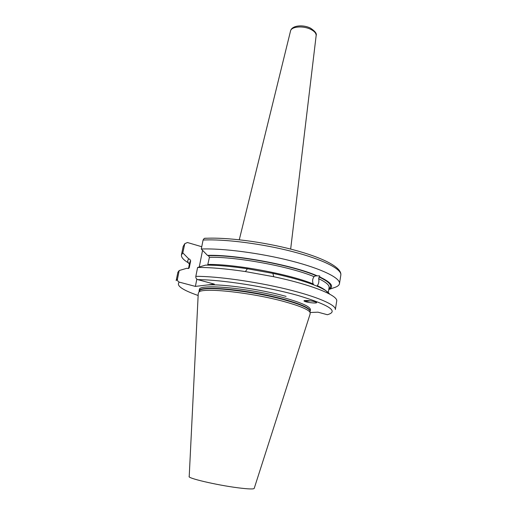 <?xml version="1.0" encoding="UTF-8"?>
<svg xmlns="http://www.w3.org/2000/svg" width="517" height="517" viewBox="0 0 517 517"><rect width="100%" height="100%" fill="white"/><g stroke="black" fill="none" stroke-linecap="round" stroke-linejoin="round"><path stroke-width="0.78" d="M284.602 301.708C299.446 305.838 307.932 309.347 310.058 312.236L310.142 313.929L254.254 488.255C254.196 489.321 248.69 489.16 237.742 487.77C216.352 485.043 186.572 478.005 189.216 476.435L198.237 293.591L198.916 292.034C202.877 287.329 252.037 292.59 284.602 301.708M286.095 296.39C260.723 289.242 222.53 283.807 207.188 284.99L195.387 286.405L196.835 279.141M207.188 284.99L214.361 284.124L197.791 279.639C196.318 279.064 195.665 277.965 195.84 276.33L197.604 267.476L205.559 265.124C216.882 265.085 230.828 266.294 247.391 268.75L272.873 273.383C291.194 277.345 305.747 281.545 316.54 285.991L317.496 286.392C324.198 289.294 328.23 291.859 329.587 294.083M199.252 266.985L202.567 250.331M195.387 286.405L179.354 282.146C177.926 281.603 177.299 280.55 177.467 278.986L179.199 270.527L186.908 268.258L187.852 268.523L189.293 267.606L190.67 260.781L189.739 259.204L188.795 258.939L182.811 252.878L184.782 243.669L187.432 242.518L201.746 246.725M197.791 279.639C221.787 279.691 267.069 286.78 297.934 295.459C329.29 304.952 339.1 311.376 327.371 314.724L317.955 312.171L310.219 312.507M315.738 302.044C312.442 300.674 301.999 299.834 304.313 301.185L304.907 301.469C308.203 302.826 318.588 303.666 316.301 302.309L315.738 302.044M206.037 238.195L204.247 238.376L203.084 240.043L201.294 249.013L207.485 255.372L208.461 255.657L209.43 257.304L207.653 265.124M201.294 249.013C222.562 248.134 260.458 253.052 291.129 260.904C321.871 268.762 340.574 278.094 339.475 283.62C339.152 285.371 337.265 286.748 333.833 287.762L328.773 289.526M188.337 262.81C183.38 259.857 181.086 257.22 181.448 254.9L182.811 252.878M207.485 255.372C235.565 254.429 293.133 265.189 317.205 275.826L319.577 275.878L319.984 277.047L319.118 277.022L318.692 278.689C319.196 281.571 318.718 283.904 317.257 285.681L316.811 286.127M328.786 289.455C334.447 286.735 331.513 282.599 319.984 277.047M188.795 258.939C187.225 260.394 187.425 262.119 189.396 264.122M317.205 275.826L315.176 275.988L314.039 276.66C290.296 266.598 236.379 256.606 209.43 257.304M313.819 284.899L313.16 283.949C312.236 281.099 312.526 278.676 314.039 276.66M197.604 267.476C210.225 267.347 226.162 268.711 245.407 271.574L273.739 276.724C312.035 284.764 338.486 295.653 336.69 301.165L335.359 309.573C336.308 304.985 317.296 296.603 286.244 289.074C255.256 281.545 217.114 276.246 195.84 276.33M177.467 278.986L176.168 280.641L177.88 272.304L179.199 270.527M304.054 300.842L304.907 301.469L310.336 300.836M305.347 300.5L305.948 300.681M308.798 300.648L305.631 300.487M198.916 292.034L199.698 290.451L199.116 291.052C197.72 284.912 249.685 289.675 284.686 299.55C301.779 304.384 310.284 308.287 310.219 311.24L309.883 310.478C307.77 307.583 299.356 304.074 284.647 299.957C252.38 290.884 203.666 285.714 199.698 290.451L198.987 291.892M199.129 291.601L199.394 289.623C198.017 283.419 249.97 288.124 284.951 298.038C302.025 302.891 310.53 306.814 310.452 309.812L310.006 311.751M179.354 282.146C175.812 285.436 182.074 289.888 198.147 295.491M184.569 244.295L183.18 246.441L184.782 243.669M204.247 238.376C225.722 236.999 262.933 241.756 293.055 249.705C323.106 257.679 341.996 267.451 340.832 275.096C341.976 269.254 323.371 259.618 292.732 251.656C262.164 243.694 224.352 238.899 203.084 240.043M208.461 255.657C236.217 254.791 292.635 265.35 316.339 275.807M319.118 277.022C329.678 282.056 332.942 285.94 328.915 288.667M190.67 260.781L189.778 262.248L188.511 268.51M328.159 293.333L329.09 287.568C329.465 285.151 326.001 282.192 318.692 278.689M208.021 264.445C235.099 264 289.468 274.1 313.16 283.949M188.595 268.478L189.293 267.606M317.257 285.681C323.177 288.389 326.66 290.767 327.7 292.829M316.133 35.751L316.158 35.524C316.21 33.256 314.362 31.182 310.62 29.295C303.182 25.527 291.401 26.516 290.56 30.871L290.509 31.091M339.475 283.62L340.832 275.096M181.448 254.9L183.18 246.441M188.647 268.459L189.196 267.89M247.391 268.75L245.407 271.574M272.873 273.383L273.739 276.724M316.934 286.004L316.533 285.991M290.664 249.084L316.158 35.524C316.973 33.644 315.079 31.182 310.484 28.131C303.253 24.428 291.937 25.255 290.56 30.871L239.287 239.746"/></g></svg>
